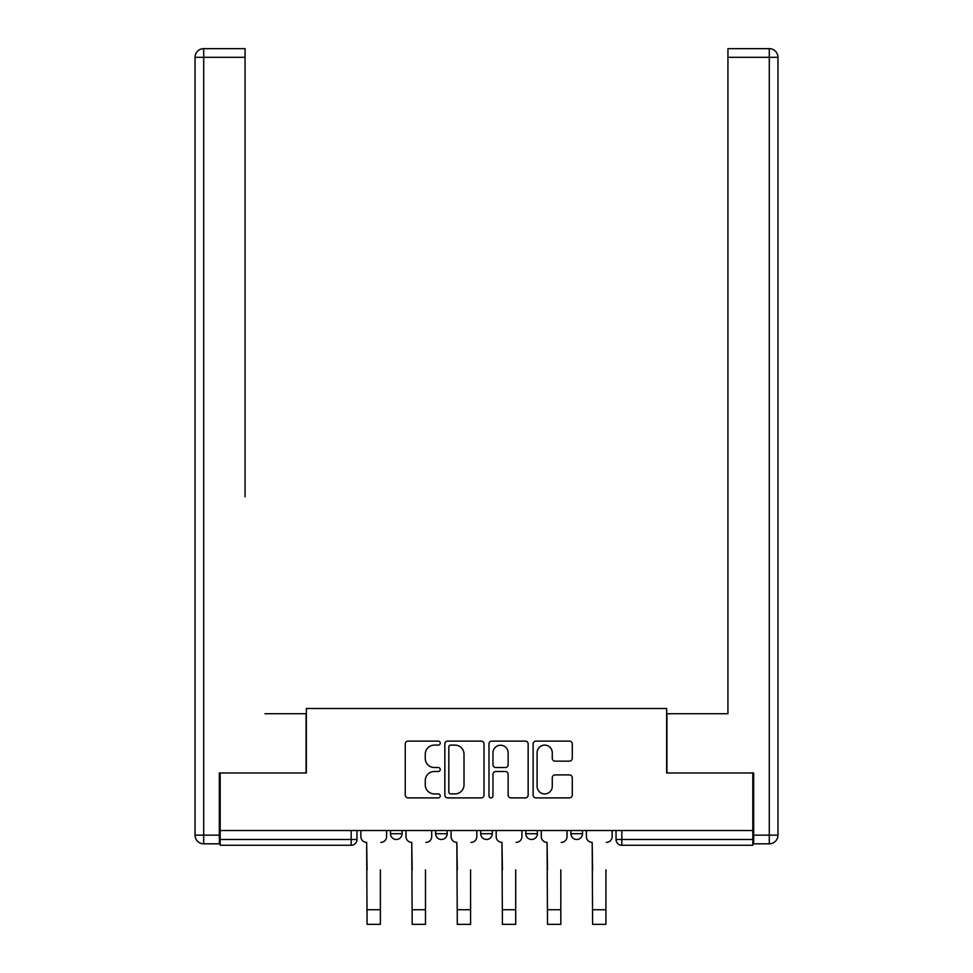 <?xml version="1.0" encoding="UTF-8"?>
<svg xmlns="http://www.w3.org/2000/svg" width="973" height="973" viewBox="0 0 973 973"><rect width="100%" height="100%" fill="white"/><g stroke="black" fill="none" stroke-linecap="round" stroke-linejoin="round"><path stroke-width="1.46" d="M440.234 743.117A1.982 1.982 0 0 0 438.251 741.122L408.088 741.122A2.834 2.834 0 0 0 405.255 743.968L405.255 795.05A2.834 2.834 0 0 0 408.088 797.896L438.251 797.896A1.982 1.982 0 0 0 440.234 795.902A1.982 1.982 0 0 0 438.251 793.919L434.347 793.919A9.085 9.085 0 0 1 425.262 784.834L425.262 780.577A9.085 9.085 0 0 1 434.347 771.492L438.251 771.492A1.982 1.982 0 0 0 440.234 769.509A1.982 1.982 0 0 0 438.251 767.527L434.347 767.527A9.085 9.085 0 0 1 425.262 758.441L425.262 754.184A9.085 9.085 0 0 1 434.347 745.099L438.251 745.099A1.982 1.982 0 0 0 440.234 743.117M525.821 830.516L525.821 833.703L537.388 833.703A5.777 5.777 0 0 1 531.611 839.48A5.777 5.777 0 0 1 525.821 833.703L525.821 830.516M569.448 761.141A2.834 2.834 0 0 0 572.282 758.295L572.282 743.968A2.834 2.834 0 0 0 569.448 741.122L535.953 741.122A2.834 2.834 0 0 0 533.119 743.968L533.119 795.05A2.834 2.834 0 0 0 535.953 797.896L569.448 797.896A2.834 2.834 0 0 0 572.282 795.05L572.282 777.743A2.834 2.834 0 0 0 569.448 774.897L555.109 774.897A2.834 2.834 0 0 0 552.275 777.743L552.275 786.33A7.589 7.589 0 0 1 544.685 793.919A7.589 7.589 0 0 1 537.096 786.33L537.096 752.688A7.589 7.589 0 0 1 544.685 745.099A7.589 7.589 0 0 1 552.275 752.688L552.275 758.295A2.834 2.834 0 0 0 555.109 761.141L569.448 761.141M220.19 830.516L220.19 772.976L306.361 772.976L306.361 708.502L666.639 708.502L666.639 772.976L752.81 772.976L752.81 830.516L220.19 830.516L220.19 839.48L356.957 839.48L356.957 830.516L356.957 839.48A5.777 5.777 0 0 1 351.18 845.269L220.19 845.269L220.19 839.48M484.019 743.968A2.834 2.834 0 0 0 481.173 741.122L447.689 741.122A2.834 2.834 0 0 0 444.843 743.968L444.843 795.05A2.834 2.834 0 0 0 447.689 797.896L481.173 797.896A2.834 2.834 0 0 0 484.019 795.05L484.019 743.968M491.827 741.122L525.311 741.122A2.834 2.834 0 0 1 528.157 743.968L528.157 795.05A2.834 2.834 0 0 1 525.311 797.896L510.983 797.896A2.834 2.834 0 0 1 508.137 795.05L508.137 774.338A2.834 2.834 0 0 0 505.303 771.492L495.792 771.492A2.834 2.834 0 0 0 492.958 774.338L492.958 795.902A1.982 1.982 0 0 1 490.976 797.896A1.982 1.982 0 0 1 488.981 795.902L488.981 743.968A2.834 2.834 0 0 1 491.827 741.122M616.043 830.516L616.043 839.48L752.81 839.48L752.81 845.269L621.82 845.269A5.777 5.777 0 0 1 616.043 839.48M752.81 830.516L752.81 839.48M582.499 830.516L582.499 833.703A5.777 5.777 0 0 1 576.721 839.48A5.777 5.777 0 0 1 570.932 833.703A5.777 5.777 0 0 0 576.721 839.48A5.777 5.777 0 0 0 582.499 833.703L582.499 830.516M570.932 830.516L570.932 833.703L582.499 833.703M537.388 830.516L537.388 833.703M492.277 830.516L492.277 833.703A5.777 5.777 0 0 1 486.5 839.48A5.777 5.777 0 0 1 480.723 833.703A5.777 5.777 0 0 0 486.5 839.48A5.777 5.777 0 0 0 492.277 833.703L480.723 833.703L480.723 830.516M435.612 830.516L435.612 833.703L447.179 833.703L447.179 830.516L447.179 833.703A5.777 5.777 0 0 1 441.389 839.48A5.777 5.777 0 0 1 435.612 833.703A5.777 5.777 0 0 0 441.389 839.48M390.501 830.516L390.501 833.703L402.068 833.703L402.068 830.516L402.068 833.703A5.777 5.777 0 0 1 396.279 839.48A5.777 5.777 0 0 1 390.501 833.703A5.777 5.777 0 0 0 396.279 839.48M351.18 830.516L351.18 845.269A5.777 5.777 0 0 0 356.957 839.48M450.815 745.099A1.982 1.982 0 0 0 448.821 747.082L448.821 791.925A1.982 1.982 0 0 0 450.815 793.919L454.926 793.919A9.085 9.085 0 0 0 464.012 784.834L464.012 754.184A9.085 9.085 0 0 0 454.926 745.099L450.815 745.099M508.137 752.834A7.589 7.589 0 0 0 500.548 745.245A7.589 7.589 0 0 0 492.958 752.834L492.958 764.681A2.834 2.834 0 0 0 495.792 767.527L505.303 767.527A2.834 2.834 0 0 0 508.137 764.681L508.137 752.834M360.861 836.598L360.861 830.516L360.861 836.598A5.777 5.777 0 0 0 366.651 842.375L367.076 869.85M366.651 842.375L367.076 924.35L380.382 924.35L380.382 869.85M386.597 836.598L386.597 830.516L386.597 836.598A5.777 5.777 0 0 1 380.82 842.375M380.382 924.35L367.076 924.35M405.972 836.598L405.972 830.516L405.972 836.598A5.777 5.777 0 0 0 411.749 842.375L412.187 869.85M411.749 842.375L412.187 924.35L425.493 924.35L425.493 869.85M431.708 836.598L431.708 830.516L431.708 836.598A5.777 5.777 0 0 1 425.919 842.375M451.083 836.598L451.083 830.516L451.083 836.598A5.777 5.777 0 0 0 456.86 842.375L457.298 869.85M456.86 842.375L457.298 924.35L470.591 924.35L470.591 869.85M476.819 836.598L476.819 830.516L476.819 836.598A5.777 5.777 0 0 1 471.029 842.375M219.326 835.15L219.326 843.822L203.71 843.822A8.672 8.672 0 0 1 195.038 835.15L195.038 57.322L203.71 57.322L203.71 48.65L245.062 48.65L245.062 57.322L203.71 57.322L203.71 835.15L219.326 835.15L219.326 772.976L306.069 772.976L306.069 713.708L265.009 713.708M245.062 57.322L245.062 496.838M203.71 48.65A8.672 8.672 0 0 0 195.038 57.322A8.672 8.672 0 0 1 203.71 48.65M707.991 713.708L727.938 713.708L727.938 48.65L769.29 48.65A8.672 8.672 0 0 1 777.962 57.322L777.962 835.15L777.962 57.322A8.672 8.672 0 0 0 769.29 48.65L769.29 57.322L727.938 57.322M753.674 835.15L769.29 835.15L769.29 843.822A8.672 8.672 0 0 0 777.962 835.15A8.672 8.672 0 0 1 769.29 843.822L753.674 843.822L753.674 772.976L666.931 772.976L666.931 713.708L727.938 713.708L727.938 496.838M425.493 924.35L412.187 924.35M470.591 924.35L457.298 924.35M496.181 836.598L496.181 830.516L496.181 836.598A5.777 5.777 0 0 0 501.971 842.375L502.409 869.85M501.971 842.375L502.409 924.35L515.702 924.35L515.702 869.85M521.917 836.598L521.917 830.516L521.917 836.598A5.777 5.777 0 0 1 516.14 842.375M541.292 836.598L541.292 830.516L541.292 836.598A5.777 5.777 0 0 0 547.081 842.375L547.507 869.85M547.081 842.375L547.507 924.35L560.813 924.35L560.813 869.85M567.028 836.598L567.028 830.516L567.028 836.598A5.777 5.777 0 0 1 561.251 842.375M586.403 836.598L586.403 830.516L586.403 836.598A5.777 5.777 0 0 0 592.18 842.375L592.618 869.85M592.18 842.375L592.618 924.35L605.924 924.35L605.924 869.85M612.139 836.598L612.139 830.516L612.139 836.598A5.777 5.777 0 0 1 606.349 842.375M515.702 924.35L502.409 924.35M560.813 924.35L547.507 924.35M605.924 924.35L592.618 924.35M621.82 830.516L621.82 845.269M380.382 909.743L367.076 909.743M203.71 843.822L203.71 835.15L195.038 835.15M777.962 835.15L769.29 835.15L769.29 57.322L777.962 57.322A8.672 8.672 0 0 0 769.29 48.65A8.672 8.672 0 0 1 777.962 57.322M425.493 909.743L412.187 909.743M470.591 909.743L457.298 909.743M515.702 909.743L502.409 909.743M560.813 909.743L547.507 909.743M605.924 909.743L592.618 909.743"/></g></svg>
